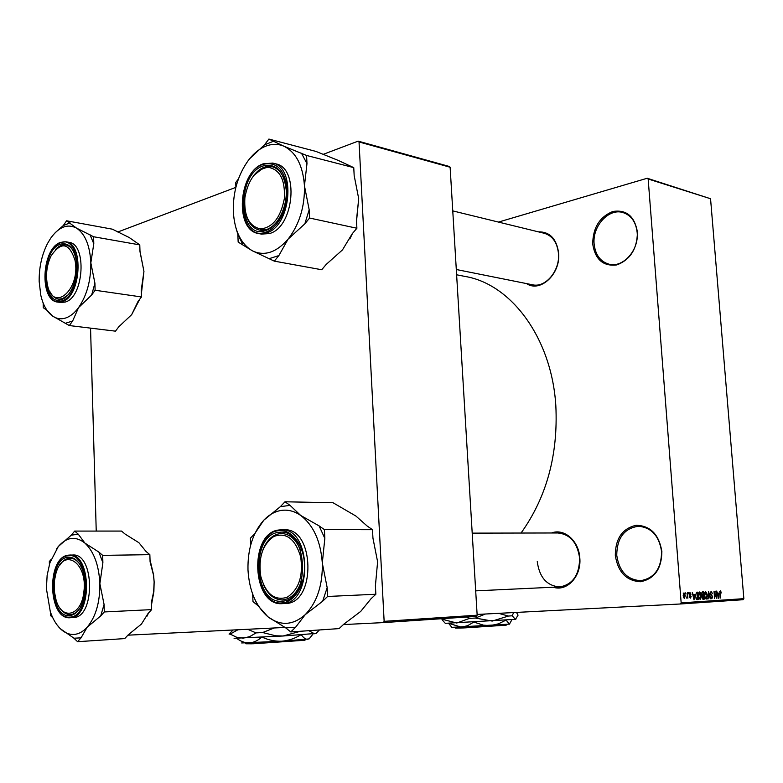 <?xml version="1.0" encoding="UTF-8"?>
<svg xmlns="http://www.w3.org/2000/svg" width="783" height="783" viewBox="0 0 783 783"><rect width="100%" height="100%" fill="white"/><g stroke="black" fill="none" stroke-linecap="round" stroke-linejoin="round"><path stroke-width="1.17" d="M615.291 555.313C615.458 538.44 622.426 528.437 636.178 525.285C650.399 525.667 658.963 534.417 661.88 551.516C661.606 568.918 654.441 578.999 640.377 581.74C626.253 580.81 617.895 572.011 615.291 555.313M661.586 551.575C659.178 535.964 651.505 527.527 638.566 526.245C624.276 528.261 616.994 537.921 616.74 555.235C619.138 571.277 627.114 579.753 640.67 580.673C654.412 578.245 661.39 568.546 661.586 551.575M592.711 244.012C592.897 227.775 599.582 216.94 612.795 211.498C626.439 209.364 634.651 216.245 637.431 232.14C637.156 248.886 630.266 259.809 616.779 264.928C603.213 266.543 595.197 259.574 592.711 244.012M637.166 232.522C635.943 221.932 631.186 215.266 622.886 212.536C608.636 208.033 592.271 226.248 594.121 243.944C595.344 254.906 600.355 261.669 609.145 264.223C622.974 268.04 639.036 250.188 637.166 232.522M538.322 231.827C549.872 231.709 556.644 238.815 558.641 253.154C560.765 274.011 540.192 293.048 526.519 283.583M532.411 284.767L532.616 284.806C545.575 287.968 560.119 270.644 558.465 253.496C557.251 242.515 552.485 235.771 544.175 233.265M551.526 532.988C564.142 527.987 578.989 540.847 579.821 558.113C581.534 576.298 566.961 591.948 553.248 587.221M537.246 561.617C539.467 577.551 546.994 585.978 559.816 586.907C572.784 584.529 579.391 574.937 579.626 558.162C577.374 542.599 570.102 534.202 557.819 532.969L472.208 533.135M456.616 274.784L464.994 276.428C511.103 283.965 551.8 338.06 555.842 405.917C558.191 454.903 546.593 497.283 521.047 533.047M477.111 614.44L680.339 603.987L681.161 602.861L648.158 178.994L647.218 178.25L710.553 198.735L648.158 178.994M681.161 602.861L743.85 598.662L743.047 599.719L680.339 603.987M498.477 222.078L647.218 178.25M685.654 593.935L685.565 592.868L686.025 593.915M687.288 595.599L687.435 592.76L687.865 598.202L687.425 597.36L686.671 598.085L687.288 595.599M688.218 593.788L688.502 592.692L688.59 593.768M689.216 594.317L689.98 592.516L691.017 594.209L690.019 593.289L689.578 594.16L691.154 596.538L690.44 598.143L689.451 596.636L690.361 597.36L690.792 596.675L689.216 594.317M694.423 594.581L694.032 599.856L692.27 592.477L693.151 594.659L694.423 594.581M699.552 591.958L700.697 593.054L701.255 595.569L700.159 599.553L698.446 595.834L698.602 593.152L699.552 591.958M705.512 591.615L706.638 592.711L707.196 595.207L706.119 599.171L704.426 595.471L704.573 592.8L705.512 591.615M720.34 590.754L721.28 592.976L720.389 591.605L720.057 592.173L720.145 598.163L719.743 593.23L720.34 590.754M743.85 598.662L710.553 198.735M718.706 593.123L718.354 598.281L716.641 591.067L717.492 593.201L718.706 593.123M716.347 596.94L715.877 591.106L716.827 598.378L714.478 592.643L714.595 598.525L714.008 591.214L715.956 596.969M710.201 593.475L711.14 591.292L712.52 593.69L711.179 592.144L710.553 593.445L712.667 596.724L711.816 598.799L710.563 596.675L711.727 597.938L712.139 595.98L710.886 595.188L710.553 593.445M707.744 598.966L708.625 591.527L710.279 598.799L708.546 592.398L708.116 598.946M701.558 594.121L702.488 591.889L703.614 591.821L704.201 599.201L703.075 599.269L701.93 597.478L701.558 594.121L703.525 595.286L703.32 592.702L702.185 592.868L701.92 594.091M695.461 596.069L696.557 592.232L697.633 592.163L698.221 599.582L696.596 599.553L695.461 596.069L696.596 598.672L697.78 598.741L697.33 593.054L695.833 594.228L695.833 596.059M683.158 595.804L683.98 592.858L685.242 595.628L684.42 598.515L683.158 595.804M117.793 232.003L235.849 187.372M323.134 154.378L358.164 141.136L449.256 166.456L450.127 167.239L359.035 141.958L358.164 141.136M384.14 621.34L477.16 615.203L476.377 616.387L383.347 622.602L384.14 621.34L359.035 141.958M477.16 615.203L450.127 167.239M127.923 635.179L284.895 627.447M343.414 624.57L383.347 622.602M96.231 531.08L90.554 328.136M719.812 591.302L720.928 591.234M719.734 591.645L720.389 591.605M718.5 596.117L718.657 593.984L717.678 594.043L718.451 597.507L718.5 596.117M717.678 594.043L718.657 593.984M710.289 592.193L711.179 592.144M710.856 597.987L711.727 597.938M706.1 592.741L706.638 592.711M705.111 598.359L706.041 598.31L707.196 595.207M704.671 597.145L706.041 598.31M704.426 595.491L705.072 597.126M704.651 592.525L705.581 592.477L704.788 595.471M706.834 595.217L705.581 592.477M702.899 599.269L704.201 599.201M703.77 598.359L703.594 596.157L702.537 596.284L702.282 597.331L703.77 598.359M702.909 596.196L703.594 596.157M702.018 596.313L702.537 596.284M702.547 592.751L703.32 592.702M701.832 595.383L702.811 595.334M701.597 592.897L702.185 592.868M700.139 593.093L700.697 593.054M699.141 598.741L700.08 598.692L701.255 595.569M698.7 597.527L700.08 598.692M698.446 595.853L699.102 597.498M698.681 592.878L699.62 592.829L698.818 595.834M700.893 595.579L699.62 592.829M696.968 599.651L698.221 599.582M696.674 593.093L697.33 593.054M696.048 598.838L697.134 598.78M695.989 598.701L696.596 598.672M694.198 597.644L694.374 595.462L693.346 595.52L694.139 599.073L694.198 597.644M693.346 595.52L694.374 595.462M689.265 593.338L690.019 593.289M689.617 597.4L690.361 597.36M683.588 597.781L684.371 597.732L685.242 595.628M683.158 595.755L684.371 597.732M683.265 593.68L684.029 593.641L683.53 595.736M684.871 595.648L684.029 593.641M74.688 531.08L121.512 531.07L125.163 534.114L138.885 542.697L146.049 551.496L149.856 554.667L102.681 555.372L98.912 552.113L84.916 543.099L78.29 534.212L74.688 531.08L71.292 535.161L58.314 546.505L56.405 549.04M56.963 624.824L60.35 628.729C56.141 624.58 52.784 618.873 50.288 611.592L46.412 588.679L47.137 575.329L49.887 562.83L58.314 546.505C66.77 536.952 75.638 535.817 84.916 543.099C93.95 551.653 98.932 565.179 99.872 583.707C99.999 602.342 95.771 616.838 87.187 627.183C83.047 631.734 78.574 634.161 73.788 634.445C68.992 634.631 64.519 632.733 60.35 628.729L73.954 638.204L77.576 641.698L81.031 637.851L87.187 627.183L100.713 615.927L104.286 611.944L104.08 604.476L99.872 583.707L102.886 562.781L102.681 555.372M73.954 638.204L81.031 637.851M69.687 615.653C49.055 618.247 47.655 558.308 68.19 557.232C75.246 556.977 80.453 562.488 83.83 573.782C85.807 581.671 85.885 589.658 84.084 597.742C81.158 608.734 76.362 614.704 69.687 615.653M69.119 558.25C65.586 558.729 62.483 561.039 59.802 565.169C62.709 560.706 66.085 558.377 69.922 558.191L69.119 558.25M60.076 608.225C63.09 612.58 66.555 614.694 70.46 614.567L70.558 614.557C74.209 614.244 77.439 611.944 80.248 607.657C77.409 611.983 74.14 614.283 70.46 614.567C66.555 614.694 63.09 612.58 60.076 608.225M73.064 617.581L73.348 617.562C95.487 617.758 94.645 552.72 72.672 555.03L69.765 555.078M149.856 554.667L150.091 561.871L153.497 575.045L154.143 581.975L153.644 591.782L151.413 602.362L151.648 609.624L148.046 613.5L141.459 624.051L128.226 634.837L124.751 638.585L77.576 641.698M151.648 609.624L104.286 611.944M50.543 612.335L50.631 615.663L52.774 617.738M51.042 559.512L49.329 561.568L49.407 564.455M145.658 550.703L146.225 551.653M150.023 559.806L153.625 575.133L154.143 581.975L153.879 591.596L151.491 604.838M148.594 612.903L146.744 616.632M71.214 555.176L69.286 555.705M69.716 617.121C91.983 617.19 90.153 551.408 68.15 555.773C46.608 556.938 48.066 619.803 69.716 617.121L71.664 617.533M79.915 564.406C76.969 560.236 73.641 558.171 69.922 558.191C73.641 558.171 76.969 560.236 79.915 564.406M78.29 534.212L71.292 535.161M100.713 615.927L104.08 604.476M102.886 562.781L98.912 552.113M54.379 580.996L54.252 590.881L56.102 600.179C62.033 621.085 81.638 615.83 83.869 591.879C88.029 562.047 62.865 546.642 55.867 573.636L54.379 580.996M260.798 576.435C265.829 594.023 274.588 600.982 287.077 597.312C298.881 589.53 303.403 575.975 300.633 556.654C295.171 538.821 286.255 532.088 273.884 536.443C262.511 544.459 258.145 557.79 260.798 576.435M301.347 581.319C297.325 592.79 291.09 598.985 282.643 599.905C274.481 599.905 268.099 594.855 263.479 584.744C268.099 594.855 274.481 599.905 282.643 599.905L282.829 599.895C291.188 598.878 297.364 592.692 301.347 581.319M263.019 549.49C267.287 539.35 273.424 534.026 281.43 533.507C289.964 533.869 296.444 539.722 300.878 551.056C296.444 539.722 289.964 533.869 281.43 533.507L279.923 533.605C272.572 534.789 266.934 540.094 263.019 549.49M74.982 260.191C69.149 242.613 61.172 241.203 51.032 255.953C46.98 264.546 45.688 273.659 47.146 283.27L47.362 284.366C52.52 313.777 81.109 289.769 74.982 260.191M55.632 249.386C58.842 245.901 62.18 244.404 65.635 244.873C68.933 245.461 71.674 247.82 73.837 251.94C71.674 247.82 68.933 245.461 65.635 244.873L61.103 245.402L55.632 249.386M68.141 294.809C65.048 298.059 61.857 299.507 58.588 299.135C55.094 298.607 52.246 296.17 50.034 291.834C52.246 296.17 55.094 298.607 58.588 299.135L62.474 298.714L68.141 294.809M284.346 198.637C285.306 179.728 279.883 169.285 268.08 167.308C255.992 169.294 248.26 179.415 244.883 197.688C243.836 216 249.072 226.414 260.582 228.939C272.758 227.559 280.686 217.459 284.346 198.637M253.643 175.607C259.33 168.404 265.486 165.428 272.102 166.691C278.807 168.56 283.289 174.364 285.55 184.083C283.289 174.364 278.807 168.56 272.102 166.691L263.881 167.356L253.643 175.607M278.259 219.984C272.533 227.745 266.289 231.112 259.545 230.085C252.948 228.519 248.417 223.214 245.931 214.17C248.417 223.214 252.948 228.519 259.545 230.085L266.602 229.527C270.908 228.029 274.794 224.838 278.259 219.984M252.684 594.189L252.987 601.638L257.832 605.523L267.894 616.779C255.875 606.238 249.239 590.627 247.986 569.946C247.555 549.235 252.831 532.655 263.793 520.196C269.146 514.588 275.117 511.309 281.684 510.369C288.261 509.527 294.614 511.23 300.721 515.468L290.043 505.358L284.983 501.786L280.343 506.679L263.793 520.196L254.837 533.536L250.374 538.234L250.658 545.125M290.043 505.358L280.343 506.679M278.944 532.381C308.071 526.959 311.526 600.923 281.949 601.178C253.3 604.476 250.443 534.182 278.944 532.381M285.237 603.487L285.785 603.468C316.381 603.448 314.649 527.37 284.298 529.837L281.44 529.827M372.502 529.68L372.943 538.127L377.612 561.803L375.409 585.723L375.85 594.248L327.597 596.47L327.177 587.641L322.302 563.046L324.837 538.391L324.416 529.641L372.502 529.68L367.178 526.039L355.903 516.046L333 502.725L284.983 501.786M324.416 529.641L319.092 525.882L300.721 515.468C313.484 525.295 320.678 541.151 322.302 563.046C322.772 585.097 317.086 602.293 305.243 614.635L322.655 601.236L327.597 596.47M375.85 594.248L370.917 598.868L360.709 611.425L343.835 624.178L339.098 628.602L290.757 631.93L295.504 627.369L305.243 614.635C292.911 625.47 280.461 626.185 267.894 616.779L285.668 627.849L290.757 631.93M285.668 627.849L295.504 627.369M322.655 601.236L327.177 587.641M324.837 538.391L319.092 525.882M254.837 533.536L254.534 534.28M255.356 600.463L257.832 605.523M66.575 220.796L112.4 229.184L129.234 237.543L139.775 244.893L93.598 236.75L76.411 228.039L66.575 220.796L63.296 225.563L55.133 232.766M43.153 303.011L43.271 307.719L46.618 310.019L52.627 316.087C47.029 312.065 43.085 305.116 40.794 295.25L39.17 281.518C38.993 267.59 41.763 254.955 47.46 243.611L50.699 238.189C58.882 226.884 67.446 223.498 76.411 228.039C85.132 233.853 89.937 245.461 90.828 262.873C90.936 280.608 86.844 295.514 78.554 307.611C74.561 313.034 70.245 316.508 65.606 318.035C60.986 319.464 56.65 318.818 52.627 316.087L69.315 325.552L72.653 320.991L78.554 307.611L91.67 294.985L95.125 290.258L94.919 283.192L90.828 262.873L93.794 243.758L93.598 236.75M65.821 323.164L72.653 320.991M61.612 299.586C41.675 307.474 40.344 250.658 60.203 244.267C68.199 242.113 73.553 247.438 76.245 260.24C77.566 269.665 76.382 278.709 72.702 287.39C69.667 293.928 65.978 297.99 61.612 299.586M60.771 302.492L65.195 302.052C83.996 297.452 87.177 243.533 68.747 242.309L65.889 241.83M139.775 244.893L140 251.715L143.945 271.398L141.243 290.082L141.469 296.953L137.994 301.524L131.671 314.658L118.84 326.736L115.473 331.16L69.315 325.552M141.469 296.953L95.125 290.258M42.674 255.503L42.067 257.617M139.981 251.216L143.945 271.398L141.371 293.879M139.717 299.263L131.671 314.658M70.059 222.852L63.296 225.563M91.67 294.985L94.919 283.192M93.794 243.758L89.967 234.606M236.065 228.411L237.836 234.215L238.159 242.084L252.351 250.805C240.841 243.904 234.499 230.789 233.314 211.469C232.923 191.894 237.983 174.795 248.505 160.153C253.643 153.448 259.359 148.809 265.643 146.225C271.946 143.749 278.014 143.739 283.857 146.196L268.892 139.061L264.439 144.884L249.532 158.832M273.727 141.165L264.439 144.884M262.922 165.996C276.076 162.962 283.857 171.027 286.255 190.21C287.146 207.749 277.348 226.757 265.74 230.505C238.306 241.076 235.624 175.049 262.922 165.996M261.483 234.107L269.489 233.549C294.163 227.276 299.478 167.435 275.655 163.843L272.797 163.138M238.443 178.935L235.703 182.517L235.898 187.196M353.759 167.64L354.17 175.578L358.702 198.657L356.48 220.238L356.891 228.244L309.569 218.036L309.177 209.766L304.45 185.806L306.975 163.647L306.593 155.465L353.759 167.64L337.962 160.3L315.96 151.422L268.892 139.061M306.593 155.465L283.857 146.196C296.052 152.264 302.913 165.458 304.45 185.806C304.881 206.595 299.429 224.369 288.095 239.128L304.841 223.821L309.569 218.036M356.891 228.244L352.174 233.814L342.484 249.894L326.237 264.39L321.696 269.744L274.314 261.14L278.856 255.591L288.095 239.128C276.301 252.596 264.38 256.491 252.351 250.805L274.314 261.14M358.702 198.657L356.529 221.217M352.477 233.451L349.884 238.884M269.44 258.576L278.856 255.591M304.841 223.821L309.177 209.766M306.975 163.647L301.504 153.253M237.836 234.215L242.799 244.531M462.567 627.124L463.203 627.956L464.534 627.858M463.203 627.956L455.52 628.074L454.806 627.428M511.896 619.745L509.41 624.178L506.288 620.312M505.838 620.195L498.419 623.855L490.344 625.607L483.434 625.157L474.488 622.27M473.607 622.162L467.696 625.666L461.363 627.183L448.845 623.356M448.63 623.366L451.86 627.359L509.684 624.1M515.821 619.294L445.292 623.327L442.004 619.696L442.473 618.658M516.457 612.414L518.062 615.144L515.429 619.422L512.219 615.79L513.599 612.56M498.595 613.334L508.402 616.055L492.213 621.076L475.398 618.051L485.44 614.009M466.678 617.033L469.536 618.374L456.773 623.023L443.755 619.647L445.674 618.443M443.755 619.647L442.004 619.696M475.398 618.051L469.536 618.374M512.219 615.79L508.402 616.055M506.161 625.177L464.573 627.897L463.937 627.066M251.118 642.882L251.92 643.812L253.261 643.714M251.92 643.812L245.94 643.783L245.187 643.097M313.141 633.887L309.275 638.674L307.631 639.28C305.576 639.339 303.52 637.9 301.465 634.964M300.809 634.837C294.995 638.439 288.673 640.563 281.851 641.208C275.215 641.443 268.814 640.161 262.638 637.372M261.61 637.254C257.744 640.68 253.614 642.589 249.219 642.96C244.844 642.921 240.694 641.404 236.76 638.409M316.117 633.418L283.064 636.002L234.068 638.282M319.435 629.953L316.44 633.055L314.482 633.76L308.874 630.687M300.496 631.264L283.064 636.002L275.675 635.796L262.648 632.527L274.236 627.976M247.682 629.278L256.051 632.899L249.748 636.618L243.151 638.174L236.495 637.186L230.133 634.093L237.963 629.757M232.972 630.1L229.067 634.083L230.133 634.093M262.648 632.527L256.051 632.899M309.04 638.938L281.851 641.208L241.663 642.96M304.89 640.259L253.3 643.763L252.488 642.823M710.572 594.826L711.561 594.777M702.136 598.447L703.105 598.398L702.136 598.447M689.324 594.972L690.107 594.923M69.609 555.078L68.65 555.147L69.609 555.078C91.572 552.759 92.394 617.924 70.274 617.718L73.279 617.572M279.394 529.944L281.146 529.827C311.497 527.36 313.21 603.605 282.614 603.624L282.497 603.624C273.512 603.654 266.455 598.153 261.307 587.123M260.788 547.239C265.114 537.069 271.28 531.314 279.286 529.954M278.865 530.678C248.965 532.597 251.95 606.316 282.027 602.91C294.76 602.264 305.527 584.147 304.518 564.435C303.706 544.714 291.462 528.965 278.865 530.678M60.682 242.397L65.752 241.8C84.172 243.014 80.982 297.031 62.19 301.651L57.913 302.111L60.917 302.512M61.651 300.975C83.155 295.211 81.422 233.001 60.164 242.896C39.336 249.62 40.716 309.216 61.651 300.975M263.362 163.843L272.572 163.079C296.385 166.662 291.061 226.639 266.386 232.933L258.625 233.549C251.372 231.846 246.351 226.062 243.552 216.196M262.853 164.391C234.215 173.924 237.024 243.17 265.809 232.13C277.994 228.215 288.31 208.239 287.361 189.809C284.836 169.657 276.673 161.181 262.853 164.391M68.61 555.147C46.314 556.556 47.753 620.185 70.216 617.728M475.692 590.852L559.816 586.907M549.069 234.46L452.76 210.891M532.616 284.806L456.293 269.509M285.658 603.468L282.497 603.624C251.549 606.776 248.612 532.078 279.325 529.954L281.146 529.827M65.752 241.8L60.506 242.397M60.389 242.446C41.528 248.593 39.121 301.005 57.913 302.111M261.718 234.156L258.625 233.549C234.371 230.505 238.277 172.074 263.068 163.882M272.572 163.079L263.186 163.833M506.082 625.265L506.797 624.452M315.96 633.584L316.44 633.055M304.753 640.416L305.576 639.486"/></g></svg>

